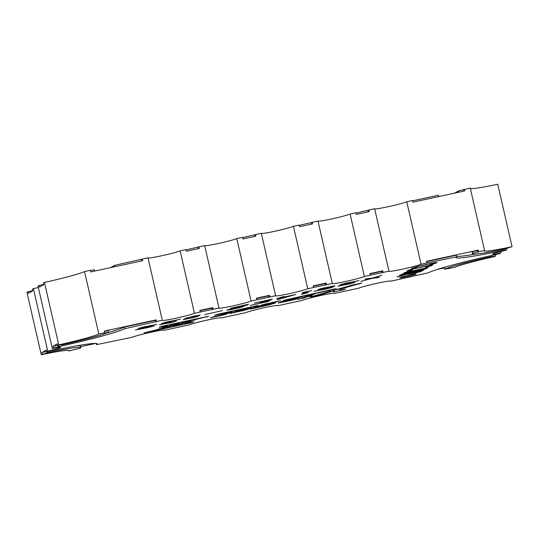 <?xml version="1.0" encoding="UTF-8"?>
<svg xmlns="http://www.w3.org/2000/svg" width="539" height="539" viewBox="0 0 539 539"><rect width="100%" height="100%" fill="white"/><g stroke="black" fill="none" stroke-linecap="round" stroke-linejoin="round"><path stroke-width="0.81" d="M304.986 297.791L297.488 299.462L304.986 297.791M416.02 274.142A8.442 0.499 167.1 0 0 416.162 274.014A8.442 0.499 167.1 0 0 408.629 275.227A8.442 0.499 167.1 0 0 399.83 277.652A8.442 0.499 167.1 0 0 399.695 277.787A8.442 0.499 167.1 0 0 407.228 276.568A8.442 0.499 167.1 0 0 416.02 274.142M57.633 345.263L53.017 346.26L53.395 347.904L52.317 348.517A13.091 0.775 -12.9 0 1 60.752 347.332A13.091 0.775 -12.9 0 1 60.536 347.534A13.091 0.775 -12.9 0 1 47.715 351.111L33.411 288.661L32.327 289.268L32.704 290.912L28.419 293.331L28.041 291.687L26.95 292.306L41.254 354.756A37.413 2.217 -12.9 0 1 69.046 350.593A37.413 2.217 -12.9 0 1 68.756 350.983L80.372 348.154A43.073 2.554 167.1 0 0 80.803 347.642A43.073 2.554 167.1 0 0 48.099 352.58L41.254 354.756M38.336 287.482A13.091 0.775 -12.9 0 1 33.411 288.661M478.659 251.747L472.932 253.303A43.073 2.554 167.1 0 0 472.501 253.815A43.073 2.554 167.1 0 0 505.205 248.87L512.05 246.694A37.413 2.217 -12.9 0 1 484.258 250.857A37.413 2.217 -12.9 0 1 484.548 250.473L478.659 251.747L478.288 250.103L426.477 261.321L426.854 262.965L421.067 264.225A16.891 1.004 -12.9 0 1 402.956 269.055A16.891 1.004 -12.9 0 1 388.915 271.258A16.891 1.004 -12.9 0 1 388.942 271.178L383.148 272.438L382.771 270.794L369.821 273.596L370.199 275.24L364.404 276.494L350.101 214.044A16.891 1.004 -12.9 0 1 332.583 218.746A16.891 1.004 -12.9 0 1 318.01 221.138M388.942 271.178L374.639 208.728L355.962 213.087M350.101 214.044L355.895 212.784L356.272 214.428L369.222 211.625L368.844 209.981M364.404 276.494A16.891 1.004 -12.9 0 1 346.301 281.331A16.891 1.004 -12.9 0 1 332.26 283.534A16.891 1.004 -12.9 0 1 332.287 283.453L326.493 284.707L326.115 283.063L313.166 285.865L313.543 287.509L307.749 288.763L293.445 226.313A16.891 1.004 -12.9 0 1 275.921 231.022A16.891 1.004 -12.9 0 1 261.354 233.414M332.287 283.453L317.983 220.997L299.307 225.356M293.445 226.313L299.239 225.059L299.61 226.703L312.559 223.901L312.189 222.257M307.749 288.763A16.891 1.004 -12.9 0 1 289.638 293.6A16.891 1.004 -12.9 0 1 275.597 295.803A16.891 1.004 -12.9 0 1 275.624 295.722L269.83 296.976L269.453 295.332L256.503 298.141L256.881 299.785L251.086 301.038L236.783 238.588A16.891 1.004 -12.9 0 1 219.265 243.291A16.891 1.004 -12.9 0 1 204.692 245.683M275.624 295.722L261.321 233.272L242.644 237.632M236.783 238.588L242.577 237.328L242.954 238.972L255.904 236.17L255.526 234.526M251.086 301.038A16.891 1.004 -12.9 0 1 232.976 305.876A16.891 1.004 -12.9 0 1 218.935 308.072A16.891 1.004 -12.9 0 1 218.962 307.998L213.174 309.251L212.797 307.607L199.841 310.41L200.218 312.054L194.431 313.307L180.127 250.857A16.891 1.004 -12.9 0 1 162.603 255.567A16.891 1.004 -12.9 0 1 148.036 257.959M218.962 307.998L204.658 245.541L185.982 249.901M180.127 250.857L185.915 249.604L186.292 251.248L199.248 248.439L198.871 246.795M194.431 313.307A16.891 1.004 -12.9 0 1 176.32 318.145A16.891 1.004 -12.9 0 1 162.279 320.348A16.891 1.004 -12.9 0 1 162.306 320.267L156.512 321.52L156.135 319.876L104.33 331.101L104.707 332.745L98.826 334.018L84.522 271.562A37.413 2.217 -12.9 0 1 44.467 282.423L43.376 283.036L43.753 284.68L39.468 287.098L39.091 285.454L38.013 286.068L52.317 348.517M162.306 320.267L148.003 257.817L114.598 265.363L110.535 267.654M84.522 271.562L90.404 270.288L90.781 271.932L142.579 260.714L142.208 259.07M53.017 346.26L57.302 343.848L57.68 345.486L62.537 344.434L61.641 344.94A43.073 2.554 167.1 0 0 108.629 332.206L103.805 333.25L104.707 332.745M98.826 334.018A37.413 2.217 -12.9 0 1 58.771 344.872L57.68 345.486M58.771 344.872L44.467 282.423M46.576 351.495L41.968 352.499L42.345 354.136M41.968 352.499L46.253 350.08L46.63 351.724L51.111 350.882A59.957 3.557 167.1 0 1 97.263 343.869A59.957 3.557 167.1 0 1 96.569 344.643L132.237 337.232A16.891 1.004 -12.9 0 1 150.347 332.395A16.891 1.004 -12.9 0 1 164.388 330.191A16.891 1.004 -12.9 0 1 164.361 330.272L188.899 324.956A16.891 1.004 -12.9 0 1 207.003 320.126A16.891 1.004 -12.9 0 1 221.044 317.922A16.891 1.004 -12.9 0 1 221.017 318.003L245.555 312.687A16.891 1.004 -12.9 0 1 263.665 307.85A16.891 1.004 -12.9 0 1 277.706 305.647A16.891 1.004 -12.9 0 1 277.679 305.728L302.217 300.412A16.891 1.004 -12.9 0 1 320.328 295.581A16.891 1.004 -12.9 0 1 334.369 293.378A16.891 1.004 -12.9 0 1 334.342 293.459L358.873 288.143A16.891 1.004 -12.9 0 1 376.983 283.305A16.891 1.004 -12.9 0 1 391.024 281.102A16.891 1.004 -12.9 0 1 390.997 281.183L428.471 272.754A59.957 3.557 167.1 0 1 494.674 254.812L499.909 253.546L500.987 252.932L500.664 251.518M47.715 351.111L46.63 351.724M95.632 343.431L80.587 346.692M68.756 350.983L68.615 350.37M448.529 268.409L454.478 267.438A37.413 2.217 -12.9 0 1 494.532 256.577L495.624 255.964L490.766 257.015L491.662 256.51A43.073 2.554 167.1 0 0 444.675 269.244L449.499 268.2L448.596 268.712M444.365 267.903L437.527 269.379M495.301 254.543L495.624 255.964M506.35 248.311L506.673 249.732L502.193 250.568A59.957 3.557 167.1 0 1 456.041 257.581A59.957 3.557 167.1 0 1 456.735 256.807L426.854 262.965M500.987 252.932A13.091 0.775 -12.9 0 1 492.552 254.125A13.091 0.775 -12.9 0 1 505.589 250.339L506.673 249.732M512.05 246.694L497.746 184.244A37.413 2.217 -12.9 0 1 470.385 188.63M484.548 250.473L470.244 188.017L458.601 190.853L454.539 193.144M421.067 264.225L406.763 201.768L412.551 200.515L412.928 202.159L464.733 190.941L464.355 189.297M284.659 301.442L302.588 296.443L295.237 299.414L290.144 300.627L278.205 303.026L285.461 300.149L290.804 298.99L284.659 301.442M213.316 316.905L232.309 311.65L224.958 314.614L210.459 317.842L213.316 316.905M280.523 300.708L265.094 304.548L275.517 302.433L275.793 302.675L275.112 303.033L268.84 305.02L250.48 309.049L263.8 304.4L280.523 300.708M381.895 275.335L372.523 278.036L364.977 279.061L370.899 278.508L360.786 281.425L371.849 278.414L379.375 277.396L373.493 277.949L381.895 275.335M170.87 321.763L163.809 323.097L168.256 321.743L180.545 319.243L167.737 321.729L162.36 323.171L161.518 323.643L164.422 323.232L159.443 324.815L172.015 322.369L176.455 321.022L161.74 324.262L170.87 321.763M135.444 329.996L148.218 327.523L154.114 325.94L141.056 327.806L156.748 324.397L143.953 326.877L138.065 328.453L151.115 326.587L135.444 329.996M401.602 274.432L413.521 271.164L412.45 271.771L420.467 270.329L425.615 268.914L428.094 267.512L404.041 272.727L414.538 270.591L401.568 274.277M397.182 276.925L409.101 273.657L408.03 274.263L416.047 272.822L421.195 271.407L423.674 270.012L399.615 275.22L410.118 273.084L397.149 276.77M430.034 264.844L435.472 263.355L437.102 262.432L433.659 262.884L417.954 266.286L411.19 268.611L416.532 267.667L413.332 268.092L418.379 266.333L432.426 263.288L434.946 262.958L430.001 264.689M425.615 267.337L431.052 265.848L432.682 264.925L429.239 265.377L413.534 268.779L408.4 270.187L406.77 271.11L412.106 270.167L408.912 270.585L413.959 268.826L428 265.781L430.526 265.451L425.574 267.182M191.85 318.071L197.234 316.629L200.151 314.985L186.15 318.017L183.233 319.661L191.817 317.922M222.425 310.599L204.625 314.587L222.425 310.599M230.497 308.261L246.04 304.892L241.027 306.57L227.721 309.73L226.879 310.208L230.665 309.662L239.451 307.762L243.891 306.415L231.918 309.265L229.708 309.352L246.909 305.148L248.546 304.225L230.497 308.261M254.293 303.107L269.844 299.738L268.146 300.695L260.121 302.561L267.775 300.91L266.071 301.867L250.15 305.445L267.836 301.611L272.35 299.071L254.293 303.107M276.709 298.734L280.395 297.932L277.262 299.704L295.85 294.456L282.914 297.258L284.248 296.504L282.106 296.969L276.709 298.734M302.938 294.011L308.625 292.488L304.185 293.519L307.688 291.538L311.758 290.534L302.231 292.596L305.566 292.003L301.429 294.341L302.938 294.011L302.83 293.546M313.934 291.336L326.722 288.857L332.105 287.415L335.022 285.771L322.45 288.217L318.03 289.558L332.731 286.317L330.124 287.792L313.934 291.336M349.38 283.103L342.319 284.43L346.766 283.076L359.055 280.583L346.247 283.063L340.864 284.504L340.021 284.983L342.932 284.565L337.946 286.148L350.525 283.703L354.965 282.355L340.244 285.596L349.38 283.103M246.06 309.123L235.631 311.07L250.945 307.769L251.76 307.823L250.386 308.51L243.682 310.525L229.836 313.354L245.824 309.285L245.952 308.658L246.067 309.17M343.397 289.793L334.113 291.828L332.785 291.168L320.705 294.725L310.282 296.976L330.865 291.1L329.059 290.514L283.339 300.385L335.224 288.783L337.468 289.288L351.61 285.246L361.837 283.022L339.449 289.322L340.628 290.009L345.573 288.992L343.397 289.793L343.323 289.456M214.724 315.268L217.129 314.358L258.269 305.472L255.432 306.448L214.697 315.167M301.611 298.094L309.898 294.887L315.025 293.762L308.679 296.248L312.189 295.534L311.077 296.019L301.597 298.04M58.34 345.344L58.63 346.638L58.252 346.853L53.395 347.904M383.148 272.438L370.199 275.24M326.493 284.707L313.543 287.509M269.83 296.976L256.881 299.785M213.174 309.251L200.218 312.054M156.512 321.52L124.832 328.696A59.957 3.557 167.1 0 1 58.63 346.638M184.843 323.744L193.73 321.877L191.183 322.78L143.953 332.967L156.425 329.868L168.02 325.468L159.14 327.274L161.606 326.385L208.654 316.218L196.674 319.203L184.843 323.744M43.699 284.457L39.091 285.454M406.763 201.768A16.891 1.004 -12.9 0 1 389.239 206.477A16.891 1.004 -12.9 0 1 374.672 208.869M438.672 196.58L438.362 195.239L412.618 200.811M32.65 290.689L28.041 291.687M94.669 271.09L94.359 269.749L90.471 270.591M114.901 266.711L114.598 265.363M141.609 260.923L141.306 259.582M458.905 192.201L458.601 190.853M463.762 191.15L463.459 189.802M198.278 248.654L197.968 247.307M254.934 236.378L254.624 235.038M311.589 224.109L311.286 222.762M368.252 211.834L367.942 210.493M212.797 307.607L211.894 308.113L212.272 309.757M211.894 308.113L199.908 310.713M269.453 295.332L268.55 295.844L268.927 297.488M268.55 295.844L256.571 298.438M326.115 283.063L325.212 283.575L325.59 285.212M325.212 283.575L313.233 286.169M382.771 270.794L381.868 271.299L382.245 272.943M381.868 271.299L369.889 273.893M425.473 268.301L425.615 268.914M417.146 270.908L414.626 271.238L416.546 270.154L425.702 268.173L423.782 269.257L417.146 270.908M414.484 270.618L414.626 271.238M421.053 270.794L421.195 271.407M412.726 273.401L410.206 273.731L412.126 272.646L421.282 270.666L419.362 271.75L412.726 273.401M410.064 273.111L410.206 273.731M435.317 262.668L435.472 263.355M413.218 267.587L413.332 268.092M430.897 265.161L431.052 265.848M408.798 270.079L408.912 270.585M197.079 315.969L197.234 316.629M195.125 315.921L197.86 315.531L195.253 317.006L185.531 319.108L188.138 317.639L195.091 315.8M185.376 318.448L185.531 319.108M246.781 304.602L246.909 305.148M267.688 300.957L267.836 301.611M282.813 296.814L282.914 297.258M291.195 295.594L280.523 298.606L282.537 297.467L291.168 295.473M280.368 297.952L280.523 298.606M282.409 296.901L282.537 297.467M304.03 292.866L304.185 293.519M331.957 286.761L332.105 287.415M245.777 308.699L245.872 309.116M245.514 308.753L245.602 309.13M245.063 308.847L245.137 309.191M250.237 307.857L250.386 308.51M249.53 307.958L249.712 308.753M248.668 308.113L248.877 309.029M247.657 308.315L247.893 309.325M245.932 309.238L246.08 309.871M244.76 309.521L244.915 310.194M243.594 310.147L243.682 310.525M235.233 311.71L235.415 312.485M233.886 312.054L234.054 312.775M232.161 312.526L232.296 313.119M231.46 312.741L231.575 313.24M230.8 312.957L230.887 313.348M235.88 312.081L244.383 309.871L235.88 312.081M235.428 311.663L235.523 312.088M235.637 311.609L235.718 311.973M343.114 289.504L343.195 289.854M342.676 289.598L342.757 289.962M339.368 288.971L334.045 290.123L334.423 291.767M334.045 290.123L334.113 291.828M333.735 290.184L333.931 291.848M333.553 290.204L332.408 289.524L332.785 291.168M332.408 289.524L330.623 290.049M320.57 294.119L320.705 294.725M319.964 294.294L320.092 294.873M330.562 289.793L330.865 291.1M329.086 290.11L329.181 290.501M328.979 290.137L329.059 290.514M328.601 290.218L328.689 290.582M359.782 283.46L359.857 283.804M359.574 283.507L359.654 283.864M359.115 283.608L359.203 283.972M356.043 284.275L356.124 284.639M355.524 284.383L355.612 284.76M339.321 288.763L339.449 289.322M256.092 305.923L256.173 306.26M255.884 305.963L255.964 306.32M255.351 306.085L255.432 306.448M308.557 295.392L308.739 296.214M308.49 295.419L308.679 296.248M491.44 255.526L491.662 256.51M446.204 266.785A43.073 2.554 167.1 0 0 444.298 267.6L444.675 269.244M96.299 343.478L96.569 344.643M80.803 347.642L80.426 345.998A43.073 2.554 167.1 0 0 77.05 345.775M47.843 351.462L48.099 352.58M46.88 351.671L47.203 353.085M501.964 249.557L502.193 250.568M426.551 261.624L456.358 255.163L456.735 256.807M456.627 256.335A59.957 3.557 167.1 0 0 475.876 254.037M478.288 250.103L477.386 250.615L477.763 252.259M477.386 250.615L472.562 251.659L472.932 253.303M472.562 251.659A43.073 2.554 167.1 0 0 472.124 252.171L472.501 253.815M57.929 345.432L58.252 346.853M104.398 331.397L108.258 330.562L108.629 332.206M156.135 319.876L155.232 320.388L155.609 322.032M155.232 320.388L124.455 327.052L124.832 328.696M106.722 333.028A59.957 3.557 167.1 0 0 124.455 327.052M277.962 301.18L278.043 301.517M277.329 301.301L277.41 301.651M266.589 303.673L266.67 304.023M265.754 303.881L265.848 304.286M264.986 304.084L265.094 304.548M264.366 304.252L264.481 304.778M263.834 304.394L263.975 305.007M275.402 302.453L275.496 302.844M274.991 302.514L275.112 303.033M274.351 302.608L274.506 303.262M273.63 302.729L273.812 303.511M271.878 303.073L272.101 304.05M270.74 303.309L270.989 304.4M269.796 304.084L269.945 304.71M268.732 304.528L268.84 305.02M267.499 304.946L267.593 305.357M258.161 306.374L258.39 307.398M257.426 306.664L257.622 307.526M256.786 306.913L256.948 307.621M254.974 307.621L255.095 308.133M253.761 308.032L253.862 308.463M269.675 303.848L266.118 305.377L258.828 307.008L269.608 303.558M269.898 303.491L269.992 303.895M258.639 306.186L258.828 307.008M260.916 305.296L261.119 306.172M261.718 305.02L261.914 305.862M262.48 304.784L262.668 305.606M263.308 304.542L263.49 305.337M225.423 313.375L225.605 314.163M225.032 313.523L225.221 314.352M224.81 313.604L225.019 314.5M224.736 313.631L224.958 314.614M222.93 314.284L223.106 315.066M219.899 315.288L220.013 315.8M295.743 298.148L295.924 298.943M295.352 298.296L295.547 299.152M295.008 298.417L295.237 299.414M284.04 300.674L284.309 301.86M283.056 301.038L283.298 302.096M282.018 301.422L282.227 302.332M281.014 301.793L281.19 302.554M280.112 302.136L280.246 302.75M278.825 302.608L278.912 302.992M284.322 300.567L284.498 301.335M284.134 300.641L284.309 301.416M284.1 300.647L284.282 301.456M191.958 322.241L192.039 322.578M191.102 322.43L191.183 322.78M167.932 325.017L168.027 325.408M167.757 325.057L167.838 325.428M167.4 325.132L167.481 325.489M167.009 325.212L167.09 325.569M206.963 316.561L207.043 316.898M206.525 316.656L206.605 317.006M206.026 316.764L206.107 317.121M197.847 318.536L197.928 318.893M196.991 318.724L197.079 319.088M196.587 318.812L196.674 319.203M196.344 318.859L196.439 319.283M184.668 322.908L184.843 323.683M184.574 322.942L184.756 323.737M173.268 326.189L184.864 321.79L191.17 320.395L178.955 325.037L173.268 326.25L173.093 325.421M184.769 321.372L184.864 321.79M185.106 321.298L185.2 321.682M185.416 321.231L185.504 321.594M186.272 321.042L186.353 321.399M190.078 320.22L190.159 320.57M190.469 320.132L190.55 320.496M190.826 320.058L190.907 320.429M191.082 320.004L191.17 320.395M173.019 325.448L173.194 326.23M179.602 322.901L167.919 327.382L161.619 328.736L173.625 324.188L179.602 322.901L179.507 322.511M161.444 327.961L161.619 328.736M173.295 323.858L173.39 324.269M173.538 323.804L173.625 324.188M173.922 323.717L174.009 324.087M174.703 323.548L174.784 323.905M178.503 322.726L178.584 323.077M178.975 322.625L179.056 322.982M179.332 322.544L179.413 322.922M251.053 307.769L251.147 308.193M161.599 327.907L161.781 328.682"/></g></svg>
